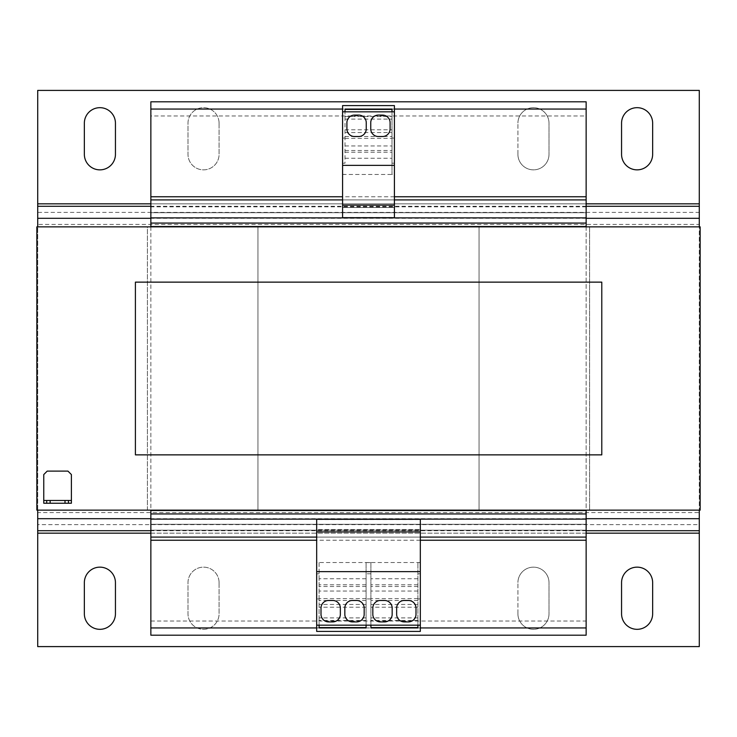 <?xml version="1.0" encoding="UTF-8"?>
<svg xmlns="http://www.w3.org/2000/svg" width="737" height="737" viewBox="0 0 737 737"><rect width="100%" height="100%" fill="white"/><g stroke="black" fill="none" stroke-linecap="round" stroke-linejoin="round"><path stroke-width="0.55" stroke-dasharray="3.69 2.76" d="M479.05 226.858L479.05 510.142L257.95 510.142L257.95 226.858L257.95 510.142L147.4 510.142L147.4 226.858L700.15 226.858L36.85 226.858L37.716 226.858L37.716 510.142L36.85 510.142L36.85 226.858L36.85 510.142L700.15 510.142L700.15 226.858L700.15 510.142L257.95 510.142L479.05 510.142L479.05 226.858L257.95 226.858L257.95 510.142L257.95 226.858L479.05 226.858L479.05 510.142L479.05 226.858L589.6 226.858L589.6 510.142L589.6 226.858M147.4 510.142L147.4 226.858L36.85 226.858L36.85 510.142L257.95 510.142M586.145 537.089L586.145 530.179L586.145 537.089L150.855 537.089L150.855 530.179L150.855 537.089M586.145 519.124L150.855 519.124M370.914 562.589L370.914 627.592L370.914 625.179L366.077 625.179L366.077 562.589L370.914 562.589L370.914 627.942L319.093 627.942L319.093 598.923L316.68 598.923L316.68 631.406L420.32 631.406L420.32 537.089L316.68 537.089L316.68 529.488L420.32 529.488L316.68 529.488L316.68 519.299M420.32 537.089L368.5 537.089L420.32 537.089L420.32 519.53L316.68 519.53M586.145 199.911L586.145 206.821L586.145 199.911L150.855 199.911L150.855 206.821L150.855 199.911M586.145 217.876L150.855 217.876M394.406 109.058L391.992 109.058L391.992 174.411L394.406 174.411L394.406 207.512L342.585 207.512L394.406 207.512L394.406 217.701M391.992 138.077L394.406 138.077L394.406 105.603L342.585 105.603L342.585 199.911L394.406 199.911L342.585 199.911L342.585 217.47L394.406 217.47M150.855 621.033L586.145 621.033L586.145 635.202L150.855 635.202L150.855 510.492L586.145 510.492L150.855 510.492M586.145 621.033L586.145 524.302L150.855 524.302L586.145 524.302L586.145 513.947L150.855 513.947M586.145 513.947L586.145 510.492M150.855 223.062L586.145 223.062L586.145 226.517L150.855 226.517L586.145 226.517L586.145 510.483L150.855 510.483L150.855 101.798L586.145 101.798L586.145 115.967L150.855 115.967M586.145 223.062L586.145 212.698L150.855 212.698L586.145 212.698L586.145 115.967M342.585 163.209L345.008 163.209L345.008 109.058L342.585 109.058M586.145 206.821L150.855 206.821M586.145 226.517L150.855 226.517M150.855 226.858L150.855 510.142M586.145 226.858L586.145 510.142M586.145 530.179L150.855 530.179L586.145 530.179M420.32 627.942L370.914 627.942M319.093 627.942L316.68 627.942M699.284 218.309L699.284 510.142L699.284 226.858L700.15 226.858L700.15 510.142L37.716 510.142L37.716 218.309M479.05 510.142L589.6 510.142M699.284 226.858L37.716 226.858L699.284 226.858M147.4 226.858L257.95 226.858M37.716 206.277L37.716 212.385L699.284 212.385L699.284 90.402L37.716 90.402L37.716 224.416L699.284 224.416L699.284 206.277M219.082 123.217A15.551 15.551 0 0 0 203.541 107.676A15.551 15.551 0 0 0 187.99 123.217L187.99 154.309A15.551 15.551 0 0 0 203.541 169.86A15.551 15.551 0 0 0 219.082 154.309L219.082 123.217A15.551 15.551 0 0 0 203.541 107.676A15.551 15.551 0 0 0 187.99 123.217L187.99 154.309A15.551 15.551 0 0 0 203.541 169.86A15.551 15.551 0 0 0 219.082 154.309L219.082 123.217M517.918 154.309L517.918 123.217L517.918 154.309A15.551 15.551 0 0 0 533.459 169.86A15.551 15.551 0 0 0 549.01 154.309L549.01 123.217A15.551 15.551 0 0 0 533.459 107.676A15.551 15.551 0 0 0 517.918 123.217A15.551 15.551 0 0 1 533.459 107.676A15.551 15.551 0 0 1 549.01 123.217L549.01 154.309A15.551 15.551 0 0 1 533.459 169.86A15.551 15.551 0 0 1 517.918 154.309M652.65 123.217A15.551 15.551 0 0 0 637.1 107.676A15.551 15.551 0 0 0 621.558 123.217L621.558 154.309A15.551 15.551 0 0 0 637.1 169.86A15.551 15.551 0 0 0 652.65 154.309L652.65 123.217M115.442 154.309L115.442 123.217A15.551 15.551 0 0 0 99.9 107.676A15.551 15.551 0 0 0 84.35 123.217L84.35 154.309A15.551 15.551 0 0 0 99.9 169.86A15.551 15.551 0 0 0 115.442 154.309M37.716 518.691L37.716 510.142L699.284 510.142L699.284 518.691M699.284 646.607L699.284 533.164L37.716 533.164L37.716 646.607L699.284 646.598M517.918 613.783L517.918 582.691L517.918 613.783A15.541 15.541 0 0 0 533.459 629.324A15.541 15.541 0 0 0 549.01 613.783L549.01 582.691A15.541 15.541 0 0 0 533.459 567.149A15.541 15.541 0 0 0 517.918 582.691A15.551 15.551 0 0 1 533.459 567.149A15.551 15.551 0 0 1 549.01 582.691L549.01 613.783A15.551 15.551 0 0 1 533.459 629.324A15.551 15.551 0 0 1 517.918 613.783M219.082 582.691A15.541 15.541 0 0 0 203.541 567.149A15.541 15.541 0 0 0 187.99 582.691L187.99 613.783A15.541 15.541 0 0 0 203.541 629.324A15.541 15.541 0 0 0 219.082 613.783L219.082 582.691A15.551 15.551 0 0 0 203.541 567.149A15.551 15.551 0 0 0 187.99 582.691L187.99 613.783A15.551 15.551 0 0 0 203.541 629.324A15.551 15.551 0 0 0 219.082 613.783L219.082 582.691M115.442 582.691A15.551 15.551 0 0 0 99.9 567.149A15.551 15.551 0 0 0 84.35 582.691L84.35 613.783A15.551 15.551 0 0 0 99.9 629.324A15.551 15.551 0 0 0 115.442 613.783L115.442 582.691M652.65 613.783L652.65 582.691A15.551 15.551 0 0 0 637.1 567.149A15.551 15.551 0 0 0 621.558 582.691L621.558 613.783A15.551 15.551 0 0 0 637.1 629.324A15.551 15.551 0 0 0 652.65 613.783M37.716 530.723L37.716 533.164M699.284 533.164L699.284 530.723M699.284 524.615L699.284 512.583L37.716 512.583L37.716 524.615L699.284 524.615M345.008 174.411L342.585 174.411L342.585 111.821L345.008 111.821L345.008 109.408L345.008 163.209M391.992 163.209L394.406 163.209L394.406 111.821L391.992 111.821L391.992 109.408L391.992 174.411M342.585 199.911L394.406 199.911M342.585 174.411L342.585 111.821M394.406 174.411L394.406 111.821M394.406 138.077L394.406 163.209M342.585 138.077L345.008 138.077M345.008 109.058L391.992 109.058M345.008 158.252L391.992 158.252M342.585 174.466L394.406 174.466M345.008 116.529L391.992 116.529M345.008 119.09L391.992 119.09M345.008 138.399L391.992 138.399M345.008 150.505L391.992 150.505M345.008 152.237L391.992 152.237M342.585 205.098L394.406 205.098M342.585 165.364L394.406 165.364M345.008 111.821L391.992 111.821M345.008 109.408L391.992 109.408M345.008 129.786L391.992 129.786M345.008 132.549L391.992 132.549M345.008 145.963L391.992 145.963M345.008 136.538L391.992 136.538M319.093 598.923L319.093 562.589L316.68 562.589L316.68 537.089L368.5 537.089L316.68 537.089M319.093 573.791L316.68 573.791L316.68 535.237L316.68 625.179L366.077 625.179M417.897 562.589L420.32 562.589L420.32 625.179L417.897 625.179L417.897 627.592L417.897 562.589L417.897 627.942M366.077 578.748L319.093 578.748L319.093 625.179M319.093 562.589L319.093 578.748M420.32 562.534L316.68 562.534M420.32 573.791L417.897 573.791M370.914 573.791L366.077 573.791L366.077 627.942M420.32 562.589L420.32 625.179M420.32 598.923L417.897 598.923M370.914 598.923L366.077 598.923M417.897 578.748L370.914 578.748M366.077 620.471L319.093 620.471M366.077 617.91L319.093 617.91M366.077 598.601L319.093 598.601M366.077 586.495L319.093 586.495M366.077 584.763L319.093 584.763M420.32 531.911L316.68 531.911M420.32 571.636L316.68 571.636M366.077 627.592L319.093 627.592M366.077 607.214L319.093 607.214M366.077 604.451L319.093 604.451M366.077 591.037L319.093 591.037M366.077 600.462L319.093 600.462M417.897 620.471L370.914 620.471M417.897 617.91L370.914 617.91M417.897 598.601L370.914 598.601M417.897 586.495L370.914 586.495M417.897 584.763L370.914 584.763M417.897 625.179L370.914 625.179M417.897 627.592L370.914 627.592M417.897 607.214L370.914 607.214M417.897 604.451L370.914 604.451M417.897 591.037L370.914 591.037M417.897 600.462L370.914 600.462M366.077 562.589L366.077 573.791M316.68 562.589L316.68 625.179M316.68 598.923L316.68 573.791M135.405 454.867L601.788 454.867L601.788 282.133L135.405 282.133L135.405 454.867M71.397 474.564L71.397 503.233L43.759 503.233L43.759 474.564L47.214 471.109L67.942 471.109L71.397 474.554M71.397 500.469L43.759 500.469M46.698 500.469L46.698 503.233M68.458 500.469L68.458 503.233M372.821 614.299A7.6 7.6 0 0 0 380.421 621.899L384.567 621.899A7.6 7.6 0 0 0 392.167 614.299L392.167 608.08A7.6 7.6 0 0 0 384.567 600.48L380.421 600.48A7.6 7.6 0 0 0 372.821 608.08L372.821 614.299M404.254 600.48A7.6 7.6 0 0 0 396.653 608.08L396.653 614.299A7.6 7.6 0 0 0 404.254 621.899L408.399 621.899A7.6 7.6 0 0 0 416 614.299L416 608.08A7.6 7.6 0 0 0 408.399 600.48L404.254 600.48M321 614.299A7.6 7.6 0 0 0 328.601 621.899L332.746 621.899A7.6 7.6 0 0 0 340.347 614.299L340.347 608.08A7.6 7.6 0 0 0 332.746 600.48L328.601 600.48A7.6 7.6 0 0 0 321 608.08L321 614.299M352.433 600.48A7.6 7.6 0 0 0 344.833 608.08L344.833 614.299A7.6 7.6 0 0 0 352.433 621.899L356.579 621.899A7.6 7.6 0 0 0 364.179 614.299L364.179 608.08A7.6 7.6 0 0 0 356.579 600.48L352.433 600.48M358.652 136.52A7.6 7.6 0 0 0 366.252 128.92L366.252 122.701A7.6 7.6 0 0 0 358.652 115.101L354.506 115.101A7.6 7.6 0 0 0 346.906 122.701L346.906 128.92A7.6 7.6 0 0 0 354.506 136.52L358.652 136.52M390.094 122.701A7.6 7.6 0 0 0 382.494 115.101L378.348 115.101A7.6 7.6 0 0 0 370.748 122.701L370.748 128.92A7.6 7.6 0 0 0 378.348 136.52L382.494 136.52A7.6 7.6 0 0 0 390.094 128.92L390.094 122.701M394.406 196.761L342.585 196.761M420.32 540.239L316.68 540.239M586.145 218.309L150.855 218.309M586.145 203.836L150.855 203.836M699.284 203.836L37.716 203.836M586.145 206.277L150.855 206.277M586.145 518.691L150.855 518.691M586.145 533.164L150.855 533.164M586.145 530.723L150.855 530.723"/><path stroke-width="1.11" d="M150.855 510.142L150.855 635.202L586.145 635.202L586.145 627.942L420.32 627.942M316.68 537.089L150.855 537.089M586.145 510.142L586.145 537.089L420.32 537.089M342.585 109.058L150.855 109.058L150.855 101.798L586.145 101.798L586.145 199.911L394.406 199.911M342.585 199.911L150.855 199.911L150.855 226.858M586.145 199.911L586.145 217.876L150.855 217.876M586.145 109.058L394.406 109.058M391.992 111.821L391.992 109.058L345.008 109.058L345.008 111.821L394.406 111.821L394.406 105.603L342.585 105.603L342.585 111.821L345.008 111.821M150.855 109.058L150.855 199.911M586.145 217.876L586.145 223.062L150.855 223.062M586.145 223.062L586.145 226.517L150.855 226.517M586.145 510.492L150.855 510.492M586.145 513.947L150.855 513.947M586.145 519.124L150.855 519.124M586.145 537.089L586.145 627.942M417.897 627.942L370.914 627.942L417.897 627.942L417.897 625.179L316.68 625.179L316.68 631.406L420.32 631.406L420.32 625.179L417.897 625.179M366.077 627.942L319.093 627.942L366.077 627.942L366.077 625.179M316.68 627.942L150.855 627.942M699.284 90.393L699.284 226.858M37.716 226.858L37.716 90.402L699.284 90.402M621.558 154.309L621.558 123.217A15.551 15.551 0 0 1 637.1 107.676A15.551 15.551 0 0 1 652.65 123.217L652.65 154.309A15.551 15.551 0 0 1 637.1 169.86A15.551 15.551 0 0 1 621.558 154.309M115.442 123.217A15.551 15.551 0 0 0 99.9 107.676A15.551 15.551 0 0 0 84.35 123.217L84.35 154.309A15.551 15.551 0 0 0 99.9 169.86A15.551 15.551 0 0 0 115.442 154.309L115.442 123.217M699.284 510.142L699.284 518.691L586.145 518.691M150.855 518.691L37.716 518.691L37.716 510.142M150.855 533.164L37.716 533.164L37.716 646.607L699.284 646.598L699.284 533.164L586.145 533.164M84.35 613.783L84.35 582.691A15.551 15.551 0 0 1 99.9 567.149A15.551 15.551 0 0 1 115.442 582.691L115.442 613.783A15.551 15.551 0 0 1 99.9 629.324A15.551 15.551 0 0 1 84.35 613.783M652.65 582.691A15.541 15.541 0 0 0 637.1 567.149A15.541 15.541 0 0 0 621.558 582.691L621.558 613.783A15.541 15.541 0 0 0 637.1 629.324A15.541 15.541 0 0 0 652.65 613.783L652.65 582.691M37.716 533.164L37.716 518.691M699.284 518.691L699.284 533.164M342.585 205.098L394.406 205.098L394.406 217.701L342.585 217.701L342.585 111.821M394.406 205.098L394.406 111.821M391.992 109.058L345.008 109.058M342.585 165.364L394.406 165.364M382.494 115.101L378.348 115.101A7.6 7.6 0 0 0 370.748 122.701L370.748 128.92A7.6 7.6 0 0 0 378.348 136.52L382.494 136.52A7.6 7.6 0 0 0 390.094 128.92L390.094 122.701A7.6 7.6 0 0 0 382.494 115.101M366.252 128.92L366.252 122.701A7.6 7.6 0 0 0 358.652 115.101L354.506 115.101A7.6 7.6 0 0 0 346.906 122.701L346.906 128.92A7.6 7.6 0 0 0 354.506 136.52L358.652 136.52A7.6 7.6 0 0 0 366.252 128.92M345.008 109.408L391.992 109.408M420.32 625.179L420.32 519.299L316.68 519.299L316.68 625.179M370.914 625.179L370.914 627.942M420.32 531.911L316.68 531.911M420.32 571.636L316.68 571.636M344.833 608.08L344.833 614.299A7.6 7.6 0 0 0 352.433 621.899L356.579 621.899A7.6 7.6 0 0 0 364.179 614.299L364.179 608.08A7.6 7.6 0 0 0 356.579 600.48L352.433 600.48A7.6 7.6 0 0 0 344.833 608.08M328.601 621.899L332.746 621.899A7.6 7.6 0 0 0 340.347 614.299L340.347 608.08A7.6 7.6 0 0 0 332.746 600.48L328.601 600.48A7.6 7.6 0 0 0 321 608.08L321 614.299A7.6 7.6 0 0 0 328.601 621.899M366.077 627.592L319.093 627.592M396.653 608.08L396.653 614.299A7.6 7.6 0 0 0 404.254 621.899L408.399 621.899A7.6 7.6 0 0 0 416 614.299L416 608.08A7.6 7.6 0 0 0 408.399 600.48L404.254 600.48A7.6 7.6 0 0 0 396.653 608.08M380.421 621.899L384.567 621.899A7.6 7.6 0 0 0 392.167 614.299L392.167 608.08A7.6 7.6 0 0 0 384.567 600.48L380.421 600.48A7.6 7.6 0 0 0 372.821 608.08L372.821 614.299A7.6 7.6 0 0 0 380.421 621.899M417.897 627.592L370.914 627.592M319.093 625.179L319.093 627.942M36.85 226.858L700.15 226.858L700.15 510.142L36.85 510.142L36.85 226.858M65.003 503.233L65.003 500.469L50.153 500.469L50.153 503.233L46.698 503.233L46.698 500.469L43.759 500.469L43.759 474.564L47.214 471.109L67.942 471.109L71.397 474.564L71.397 500.469L68.458 500.469L68.458 503.233L50.153 503.233M65.003 500.469L68.458 500.469M46.698 500.469L50.153 500.469M43.759 500.469L43.759 503.233L46.698 503.233M71.397 500.469L71.397 503.233L68.458 503.233M135.405 454.867L135.405 282.133L601.788 282.133L601.788 454.867L135.405 454.867M586.145 196.761L394.406 196.761M342.585 196.761L150.855 196.761M586.145 540.239L420.32 540.239M316.68 540.239L150.855 540.239M699.284 218.309L586.145 218.309M150.855 218.309L37.716 218.309M699.284 203.836L586.145 203.836M150.855 203.836L37.716 203.836M699.284 206.277L586.145 206.277M150.855 206.277L37.716 206.277M699.284 530.723L586.145 530.723M150.855 530.723L37.716 530.723"/></g></svg>
